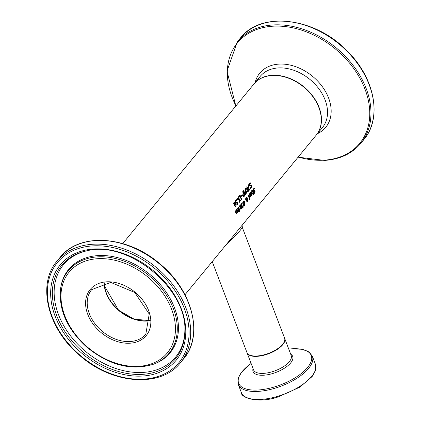 <?xml version="1.0" encoding="UTF-8"?>
<svg xmlns="http://www.w3.org/2000/svg" width="421" height="421" viewBox="0 0 421 421"><rect width="100%" height="100%" fill="white"/><g stroke="black" fill="none" stroke-linecap="round" stroke-linejoin="round"><path stroke-width="0.63" d="M237.044 202.664L236.255 203.259L235.555 202.543L235.228 201.338L235.528 200.312L236.207 199.87A40.29 29.302 39.4 0 1 236.518 200.449L235.781 200.791L235.844 202.196L236.255 202.638L237.06 201.801A40.29 29.302 39.4 0 1 238.012 203.901L236.86 205.306A40.29 29.302 -140.6 0 0 236.655 204.827L237.539 203.753A40.29 29.302 -140.6 0 0 237.044 202.664L235.913 203.28M236.876 202.143A39.884 29.007 39.4 0 1 237.676 203.922L236.749 205.048M236.691 202.406L235.913 202.659L236.349 202.427L235.913 202.659L235.265 201.427L235.439 200.812L236.497 200.47M235.913 199.986A39.884 29.007 39.4 0 1 236.176 200.47L236.16 200.485M238.012 203.901L237.676 203.922M235.607 201.406L235.265 201.427M236.518 200.449L236.176 200.47M251.184 192.339L250.406 193.044M251.842 194.718L251.016 195.439M251.221 191.744L251.979 193.36M251.179 194.376L251.442 194.881L250.842 194.391L252.016 193.355L250.842 194.391M251.805 194.76L251.442 194.881L252.058 194.134L252.016 193.355M250.748 193.023L250.606 193.523A40.29 29.302 -140.6 0 0 250.416 192.96L251.39 191.702L252.179 192.671L251.9 195.207L251.353 195.418L250.89 194.576A40.29 29.302 -140.6 0 0 250.805 194.291L251.9 192.96L251.027 192.492L250.448 193.039M251.016 192.297L250.69 192.513M249.695 193.602L250.453 195.212M249.221 194.876L249.079 195.381A40.29 29.302 -140.6 0 0 248.895 194.812L249.864 193.555L250.653 194.523L250.374 197.06L249.832 197.275L249.364 196.428A40.29 29.302 -140.6 0 0 249.279 196.149L250.374 194.818L249.5 194.344L248.922 194.897M250.316 196.57L249.49 197.296M249.658 194.197L248.885 194.897M249.495 194.149L249.164 194.365M250.49 195.212L249.653 196.228L249.916 196.739L250.279 196.618L250.49 195.212L249.316 196.249L249.579 196.76L250.279 196.618M249.653 196.228L249.316 196.249M254.852 191.471L254.41 191.166L253.921 191.476L253.195 190.95L253.531 188.803L254.331 188.282A40.29 29.302 39.4 0 1 254.552 188.966L253.71 189.25L253.463 190.508L253.91 190.818L254.8 190.481L255.131 191.06L254.705 193.102L254.016 193.597A40.29 29.302 -140.6 0 0 253.863 192.944L254.579 192.65L254.852 191.471L254.41 191.166L254.073 191.187L254.516 191.492L254.073 191.187L253.553 191.508M254.726 192.423L253.674 193.618M254.005 190.566L254.458 190.502L254.852 191.455M253.91 190.818L253.1 190.445M254.195 189.008L253.132 189.697M254.089 188.976L254.531 188.992M254.021 188.387A39.884 29.007 39.4 0 1 254.205 188.95M249.464 199.617A40.29 29.302 -140.6 0 0 248.258 195.318L248.527 194.991A40.29 29.302 39.4 0 1 249.732 199.296L249.464 199.617M249.732 199.296L249.395 199.312M248.279 195.291A39.884 29.007 39.4 0 1 249.179 198.402M252.084 191.092L251.8 191.171L252.084 191.092M253.231 192.781A39.884 29.007 39.4 0 1 253.289 193.007L253.11 193.223A39.884 29.007 39.4 0 1 253.184 193.528L252.621 193.823M251.711 190.639L252.505 191.081A39.884 29.007 39.4 0 1 253 192.797L253.521 192.555A40.29 29.302 39.4 0 1 253.631 192.986L253.453 193.202A40.29 29.302 39.4 0 1 253.663 194.097L253.4 194.418A40.29 29.302 -140.6 0 0 253.184 193.528L252.695 194.123A40.29 29.302 -140.6 0 0 252.584 193.692L253.074 193.097A40.29 29.302 -140.6 0 0 252.653 191.629L252.426 191.076L251.937 191.513M252.426 191.076L251.821 191.171M251.958 191.513L251.942 191.529A40.29 29.302 -140.6 0 0 251.784 191.066L252.353 190.424M253.663 194.097L253.331 194.113M253.453 193.202L253.11 193.223M253.631 192.986L253.289 193.007M252.053 190.618L252.842 191.066A40.29 29.302 39.4 0 1 253.342 192.776M245.006 204.201L244.459 205.585L243.648 205.853L242.985 204.569L242.754 202.68L243.243 201.296L244.112 201.028L244.848 202.301L245.006 204.201L244.701 204.217M243.801 200.949L244.68 203.201M244.527 204.832L244.117 205.606L243.306 205.874M243.927 205.927L243.648 205.853M242.759 203.38L243.438 205.269L244.348 205.111L244.712 204.111L244.559 202.659L243.401 201.77L243.28 204.217L243.78 205.248L244.348 205.111M243.438 205.269L244.006 205.132L243.438 205.269M243.417 201.57L242.78 202.433M246.769 201.212L247.169 201.448M245.822 199.059L246.859 199.565L247.264 199.08L247.18 198.391L246.448 198.033L246.159 199.038L245.827 198.949M246.548 197.933L246.075 198.102M246.053 200.47L246.159 200.928M247.585 201.006L247.064 201.975M247.064 199.554L247.611 200.401M246.622 197.275L247.19 198.833M245.364 198.838L245.959 198.944L246.79 197.228M247.174 200.096L247.111 201.191L247.511 201.427L247.643 200.512L246.969 200.107M246.79 201.206L247.511 201.427M246.38 197.881L246.111 198.054M246.159 199.038L247.201 199.543M246.374 197.491L247.427 197.902L247.39 199.575L247.916 200.149L247.674 201.001M247.927 200.985L247.227 202.022M247.238 201.806L246.848 201.58L246.99 200.059L245.959 199.68M247.39 199.575L247.048 199.596M246.201 199.665L246.517 200.885L246.174 200.906M246.517 200.885L246.238 201.222A40.29 29.302 -140.6 0 0 246.164 200.954L245.948 199.543L245.111 199.144L245.475 198.707L245.959 198.944M242.991 207.495L242.859 205.58L243.306 207.111L242.991 207.495M243.306 207.111L242.933 207.164M242.854 206.732L242.959 207.132M240.917 207.237L241.096 207.174A40.29 29.302 -140.6 0 0 241.096 207.174L240.402 206.632L240.323 205.437L241.422 203.632A40.29 29.302 39.4 0 1 242.585 207.748L241.438 208.932L241.038 208.437L241.101 207.195L240.754 207.2M241.18 203.932A39.884 29.007 39.4 0 1 242.243 207.769L241.096 208.953M240.649 205.469L240.691 206.253L240.349 206.274L240.691 206.711L241.77 205.958A40.29 29.302 -140.6 0 0 241.301 204.438L240.328 205.49M241.301 204.438L240.312 205.49M240.97 208.027L241.522 208.306L242.201 207.621A40.29 29.302 -140.6 0 0 241.896 206.416L241.291 207.332L241.522 208.306M241.896 206.416L240.949 207.353M240.691 206.253L241.049 206.685M241.007 206.69L240.712 206.706M242.585 207.748L242.243 207.769M240.27 208.632L239.812 209.774A40.29 29.302 -140.6 0 0 239.67 209.232L240.149 208.195A40.29 29.302 -140.6 0 0 239.47 206.011L239.738 205.685A40.29 29.302 39.4 0 1 240.654 208.769L240.391 209.095A40.29 29.302 -140.6 0 0 240.27 208.632L240.049 208.648M239.928 208.653L239.586 209.679M240.654 208.769L240.312 208.795A39.884 29.007 39.4 0 0 239.491 205.985M239.607 210.047L239.339 210.374A40.29 29.302 -140.6 0 0 238.418 207.285L238.686 206.964A40.29 29.302 39.4 0 1 239.607 210.047L239.265 210.074A39.884 29.007 39.4 0 0 238.439 207.258M239.57 211.453A40.29 29.302 -140.6 0 0 239.449 210.91L239.749 210.542A40.29 29.302 39.4 0 1 239.875 211.084L239.57 211.453M239.875 211.084L239.502 211.142M237.633 208.827L236.855 209.526M238.291 211.2L237.465 211.926M237.67 208.232L238.423 209.842M237.628 210.858L237.891 211.368L237.286 210.879L238.465 209.842L237.286 210.879M238.254 211.242L237.891 211.368L238.507 210.616L238.465 209.842M237.197 209.505L237.049 209.99A40.29 29.302 -140.6 0 0 236.865 209.442L237.839 208.185L238.628 209.153L238.349 211.689L237.802 211.905L237.333 211.058A40.29 29.302 -140.6 0 0 237.255 210.779L238.349 209.447L237.476 208.974L236.897 209.526M237.465 208.779L237.134 208.995M250.705 183.514L249.758 183.803L249.642 185.056L250.216 185.361L251.211 185.019L251.69 185.587L251.49 187.619L250.753 188.113A40.29 29.302 -140.6 0 0 250.469 187.466L251.274 187.171L251.421 185.998L250.853 185.698L250.321 186.008L249.395 185.498L249.132 184.403L249.479 183.367L250.348 182.84A40.29 29.302 39.4 0 1 250.705 183.514L250.611 183.519M250.042 182.93A39.884 29.007 39.4 0 1 250.342 183.498M250.19 183.53L250.684 183.54M250.342 183.561L249.411 183.824L249.3 185.077L249.721 185.429M249.711 185.429L250.216 185.361M250.684 185.082L251.211 185.019L250.869 185.04L251.353 185.608L251.153 187.634L250.416 188.134M250.348 185.103L250.869 185.04M251.084 186.019L250.516 185.719L249.921 186.056M250.679 185.666L251.021 185.645L250.679 185.666M250.153 187.461L250.932 187.192M236.728 212.705L236.244 213.831M236.26 209.916A39.884 29.007 39.4 0 1 237.081 212.721L237.081 212.726M236.644 213.115L236.334 213.189L236.949 212.247A40.29 29.302 -140.6 0 0 236.239 209.942L236.502 209.616A40.29 29.302 39.4 0 1 237.423 212.705L237.16 213.026A40.29 29.302 -140.6 0 0 237.07 212.684L236.702 213.7L235.892 213.126A40.29 29.302 -140.6 0 0 235.26 211.126L235.528 210.805A40.29 29.302 39.4 0 1 236.086 212.563L236.334 213.189L235.992 213.21L236.302 213.137L235.992 213.21L235.749 212.579A39.884 29.007 39.4 0 0 235.286 211.1M237.423 212.705L237.081 212.721M236.36 213.715L236.702 213.7L236.413 213.884M247.159 188.955L247.48 188.566A40.29 29.302 -140.6 0 0 246.632 186.95L246.916 186.608A40.29 29.302 39.4 0 1 248.885 190.676L247.716 191.776L247.08 191.171L246.953 189.445L245.285 188.592L245.648 188.15L247.159 188.955L245.532 188.287M248.885 190.676L247.374 191.792M246.701 186.866A39.884 29.007 39.4 0 1 248.548 190.697M247.701 189.013L247.174 189.987L247.353 190.776L247.732 191.155L248.406 190.545A40.29 29.302 -140.6 0 0 247.701 189.013L246.832 190.008L247.39 191.176L248.127 190.887M247.174 189.987L246.853 190.008M250.106 188.461A39.884 29.007 39.4 0 1 250.2 188.682L249.095 190.034M248.169 185.082L248.743 188.319M249.248 189.508L250.337 188.182A40.29 29.302 39.4 0 1 250.542 188.661L249.206 190.287A40.29 29.302 -140.6 0 0 248.937 189.676L248.143 185.114L248.443 184.745L249.248 189.508L248.922 189.529M250.542 188.661L250.2 188.682M245.317 194.155L244.901 190.892L246.585 192.613A40.29 29.302 -140.6 0 0 244.854 189.113L245.117 188.797A40.29 29.302 39.4 0 1 247.09 192.865L246.706 193.328L245.143 191.702L245.669 194.586L245.28 195.06A40.29 29.302 -140.6 0 0 243.312 190.992L243.591 190.655A40.29 29.302 39.4 0 1 245.317 194.155L244.98 194.176A39.884 29.007 39.4 0 0 243.375 190.913M245.669 194.586L245.169 194.802M245.143 191.702L244.864 191.718M245.259 194.16L245.332 194.607M247.09 192.865L246.538 193.144M244.743 191.092L246.585 192.613M244.901 189.055A39.884 29.007 39.4 0 1 246.748 192.881M242.67 191.771A39.884 29.007 39.4 0 1 244.517 195.602L243.327 196.66M243.101 194.849L243.696 196.033L243.359 196.054L243.801 195.754L243.359 196.054L242.759 194.87L243.622 193.828L242.759 194.87M244.143 195.733L244.375 195.449A40.29 29.302 -140.6 0 0 243.622 193.828M244.854 195.581L243.664 196.639L242.98 195.97L242.738 194.844L243.396 193.365A40.29 29.302 -140.6 0 0 242.601 191.855L242.88 191.513A40.29 29.302 39.4 0 1 244.854 195.581L244.517 195.602M239.323 196.528A40.29 29.302 -140.6 0 0 239.096 196.118L240.128 194.865A40.29 29.302 39.4 0 1 240.349 195.281L239.628 195.765A39.884 29.007 39.4 0 1 240.97 198.491L241.691 198.002A40.29 29.302 39.4 0 1 241.859 198.375L241.522 198.396L241.449 199.743A40.29 29.302 -140.6 0 0 239.696 196.075L239.323 196.528M239.696 196.075L239.196 196.291M240.349 195.281L239.628 195.765M239.97 195.744A40.29 29.302 39.4 0 1 241.312 198.47M241.859 198.375L241.67 199.475M241.954 195.149A39.884 29.007 39.4 0 1 242.075 195.397L241.496 196.102M242.417 195.376L241.617 196.344A40.29 29.302 -140.6 0 0 241.375 195.854L242.17 194.881A40.29 29.302 39.4 0 1 242.417 195.376L242.075 195.397M236.991 199.959A40.29 29.302 -140.6 0 0 236.576 199.186L236.912 198.77A40.29 29.302 39.4 0 1 237.328 199.549L236.991 199.959M237.328 199.549L236.865 199.717M236.702 199.033A39.884 29.007 39.4 0 1 236.986 199.57M237.381 198.207L238.875 199.038L238.549 196.781L238.854 196.412L239.233 199.265L240.807 200.507L240.486 200.896L239.27 199.912L239.47 202.133L239.165 202.501L238.917 199.691L237.197 198.433L237.518 198.038L238.875 199.038L240.465 200.528L240.291 200.738M238.56 196.77L238.733 197.991M239.233 199.265L238.891 199.286M240.807 200.507L240.465 200.528M239.27 199.912L238.944 199.933M239.47 202.133L239.144 202.148M234.308 205.248L233.887 202.317L234.286 202.075L235.655 203.606L235.939 206.553L235.202 206.643L234.308 205.248M234.118 202.122L235.313 203.627L235.881 205.359M235.897 205.711L235.386 206.758M234.592 204.901L235.25 206.053L235.744 206.095L235.871 205.285L234.676 202.817L234.129 202.764L234.592 204.901M234.676 202.817L233.787 202.785L234.334 202.838L233.787 202.785L233.702 203.59L234.913 206.069L235.744 206.095M122.743 243.591L253.921 84.021A40.29 29.302 39.4 0 1 303.652 86.968A40.29 29.302 39.4 0 1 316.166 135.188L184.987 294.758M212.231 261.615L246.938 352.493A20.145 8.525 -20.9 0 0 262.73 355.129A20.145 8.525 -20.9 0 0 282.675 344.289A20.145 8.525 -20.9 0 0 284.575 338.121L242.349 227.545M224.782 246.348L239.517 231.261L242.343 227.535L242.122 225.256M150.171 320.476A35.054 25.492 39.4 0 1 106.345 292.937A35.054 25.492 39.4 0 1 104.245 282.723M236.865 202.922L236.523 202.943M235.844 202.196L235.502 202.217M235.781 200.791L235.439 200.812M252.179 192.671L251.837 192.692M250.653 194.523L250.316 194.544M254.705 193.102L254.363 193.123M255.131 191.06L254.789 191.081M253.71 189.25L253.374 189.271M252.842 191.066L252.505 191.081M244.459 205.585L244.117 205.606M244.848 202.301L244.506 202.322M243.28 204.217L242.938 204.232M247.916 200.149L247.574 200.17M247.532 198.812L247.259 198.828M247.427 197.902L247.09 197.923M241.575 206.8L241.238 206.822M241.075 204.717L240.733 204.738M242.028 208.427L241.686 208.448M238.628 209.153L238.286 209.174M249.758 183.803L249.411 183.824M249.642 185.056L249.3 185.077M251.69 185.587L251.353 185.608M251.49 187.619L251.153 187.634M236.086 212.563L235.749 212.579M248.343 191.334L248.006 191.355M247.353 190.776L247.016 190.792M247.453 189.313L247.111 189.334M243.433 194.06L243.091 194.081M243.264 195.597L242.928 195.618M244.327 196.223L243.985 196.244M235.655 203.606L235.313 203.627M235.939 206.553L235.602 206.569M234.044 203.569L233.702 203.59M104.066 282.754A35.054 25.492 -140.6 0 0 118.496 310.293A35.054 25.492 -140.6 0 0 150.171 320.66M101.64 330.795A35.054 25.492 39.4 0 1 91.678 289.627L110.755 282.407L134.731 292.448L149.223 314.024L145.829 334.142A35.054 25.492 39.4 0 1 101.64 330.795M100.519 332.09A36.259 26.37 -140.6 0 0 150.818 323.281A36.259 26.37 -140.6 0 0 103.334 282.202A36.259 26.37 -140.6 0 0 100.519 332.09M87.179 346.836A63.587 46.247 39.4 0 1 92.115 259.352A63.587 46.247 39.4 0 1 175.383 331.39A63.587 46.247 39.4 0 1 87.179 346.836M79.785 354.998A78.722 57.256 39.4 0 1 85.9 246.695A78.722 57.256 39.4 0 1 188.992 335.879A78.722 57.256 39.4 0 1 79.785 354.998M180.498 362.644A79.932 58.135 -140.6 0 0 155.67 266.977A79.932 58.135 -140.6 0 0 57.009 261.125C36.764 284.217 47.578 328.617 79.522 355.271C111.912 384.426 160.927 388.22 180.498 362.644L183.535 358.95A79.932 58.135 39.4 0 0 158.706 263.283A79.932 58.135 39.4 0 0 60.045 257.431C79.411 232.16 127.6 235.502 160.001 263.93C192.655 290.479 204.038 335.595 183.535 358.95M81.574 353.024A75.064 54.593 -140.6 0 0 185.703 334.795A75.064 54.593 -140.6 0 0 87.4 249.753A75.064 54.593 -140.6 0 0 81.574 353.024M153.491 364.212A65.102 47.347 -140.6 0 0 148.755 275.387A65.102 47.347 -140.6 0 0 60.692 287.927C58.23 309.203 66.939 328.959 86.826 347.199C109.334 365.365 131.557 371.038 153.491 364.212L154.449 363.849A65.655 47.752 -140.6 0 0 149.676 274.266A65.655 47.752 -140.6 0 0 60.861 286.912L60.692 287.927M82.674 351.767A73.617 53.541 39.4 0 1 87.51 250.648C128.526 240.459 186.935 288.474 184.877 330.69A73.617 53.541 39.4 0 1 150.434 373.301A73.617 53.541 39.4 0 1 82.674 351.767M88.168 250.527A72.623 52.814 -140.6 0 0 84.053 350.14A72.623 52.814 -140.6 0 0 150.571 371.454A72.623 52.814 -140.6 0 0 184.872 330.022M254.095 83.805L260.152 76.443A40.29 29.302 39.4 0 1 309.882 79.39A40.29 29.302 39.4 0 1 322.397 127.61L316.25 135.083A40.29 29.302 -140.6 0 0 316.339 134.978A40.29 29.302 -140.6 0 0 303.825 86.758A40.29 29.302 -140.6 0 0 254.095 83.805L254.005 83.916M363.823 139.646C382.384 118.238 374.99 78.516 347.809 51.609C315.955 17.582 261.241 10.467 240.328 38.127A79.932 58.135 39.4 0 1 338.994 43.979A79.932 58.135 39.4 0 1 363.823 139.646L360.781 143.34A79.932 58.135 -140.6 0 0 335.953 47.673A79.932 58.135 -140.6 0 0 237.291 41.821L226.987 71.123L235.839 106.013M235.96 105.866A79.137 57.556 39.4 0 1 267.288 26.802A79.137 57.556 39.4 0 1 363.839 86.273A79.137 57.556 39.4 0 1 324.117 160.164A79.137 57.556 39.4 0 1 298.205 157.038M317.381 133.71A42.674 31.038 -140.6 0 0 312.466 76.243A42.674 31.038 -140.6 0 0 255.137 82.537M247.001 352.661L247.064 352.835A20.145 8.525 -20.9 0 0 265.751 354.703A20.145 8.525 -20.9 0 0 284.701 338.463L284.633 338.289M284.701 338.463L291.211 355.508A20.145 8.525 159.1 0 1 272.255 371.743A20.145 8.525 159.1 0 1 253.574 369.88L247.064 352.835M241.349 392.53C240.428 397.382 257.794 404.092 278.476 396.814L299.889 387.12L312.114 376.569L315.271 371.043L315.782 369.17L315.418 364.244A39.642 16.782 159.1 0 1 278.118 396.198A39.642 16.782 159.1 0 1 241.349 392.53L238.291 384.515A39.642 16.782 -20.9 0 0 275.06 388.188A39.642 16.782 -20.9 0 0 312.361 356.229L309.346 352.314L307.704 351.251L301.731 349.251L291.627 348.814L288.753 349.077A38.848 16.445 159.1 0 1 311.019 361.781A38.848 16.445 159.1 0 1 274.697 386.867A38.848 16.445 159.1 0 1 240.412 385.91A38.848 16.445 159.1 0 1 251.121 363.46L249.085 364.944L241.543 372.253L238.465 377.642L237.933 379.547L238.291 384.515M253.063 368.543A21.203 8.978 -20.9 0 0 272.74 373.506A21.203 8.978 -20.9 0 0 290.7 354.172M235.997 202.669L236.334 202.648M236.086 200.491L236.428 200.47M251.569 194.923L251.226 194.944M250.042 196.781L249.7 196.802M254.221 191.134L254.558 191.113M253.437 190.887L253.774 190.866M251.979 191.039L252.321 191.018M244.017 205.332L243.664 205.353M247.364 201.517L247.022 201.538M238.018 211.41L237.676 211.431M236.113 213.273L236.455 213.252M247.753 191.155L247.416 191.176M243.727 196.033L243.385 196.054M235.544 206.227L235.202 206.248M234.344 202.633L234.002 202.654M104.108 282.749L104.334 285.77L118.564 310.203L134.188 319.171L150.171 320.618M57.009 261.125L60.045 257.431M240.328 38.127L237.291 41.821M360.781 143.34C352.061 153.66 339.984 159.354 324.554 160.417L298.084 157.18M315.418 364.244L312.361 356.229"/></g></svg>
